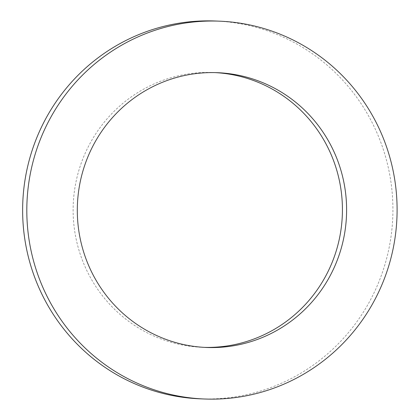 <?xml version="1.0" encoding="UTF-8"?>
<svg xmlns="http://www.w3.org/2000/svg" width="420" height="420" viewBox="0 0 420 420"><rect width="100%" height="100%" fill="white"/><g stroke="black" fill="none" stroke-linecap="round" stroke-linejoin="round"><path stroke-width="0.32" stroke-dasharray="2.1 1.58" d="M215.318 72.623A137.503 134.647 92.3 0 0 213.229 72.523A137.503 134.647 92.3 0 0 77.942 173.691A137.503 134.647 92.3 0 0 143.692 330.955A137.503 134.647 92.3 0 0 202.325 347.314A137.503 134.647 92.3 0 0 204.414 347.377M215.271 21A189.068 185.136 -87.7 0 1 392.768 217.256A189.068 185.136 -87.7 0 1 200.277 398.832M217.408 72.686L213.229 72.523M206.504 347.477L202.325 347.314"/><path stroke-width="0.63" d="M204.414 347.377A137.503 134.647 92.3 0 0 342.316 215.255A137.503 134.647 92.3 0 0 215.318 72.623M147.872 331.118A137.503 134.647 -87.7 0 1 82.12 173.859A137.503 134.647 -87.7 0 1 217.408 72.686A137.503 134.647 -87.7 0 1 346.495 215.423A137.503 134.647 -87.7 0 1 206.504 347.477A137.503 134.647 -87.7 0 1 147.872 331.118M204.461 399L200.277 398.832A189.068 185.136 -87.7 0 1 119.658 376.341A189.068 185.136 -87.7 0 1 29.253 160.109A189.068 185.136 -87.7 0 1 215.271 21L219.45 21.168A189.068 185.136 92.3 0 0 33.432 160.272A189.068 185.136 92.3 0 0 123.837 376.509A189.068 185.136 92.3 0 0 204.461 399A189.068 185.136 92.3 0 0 396.947 217.423A189.068 185.136 92.3 0 0 219.45 21.168"/></g></svg>

